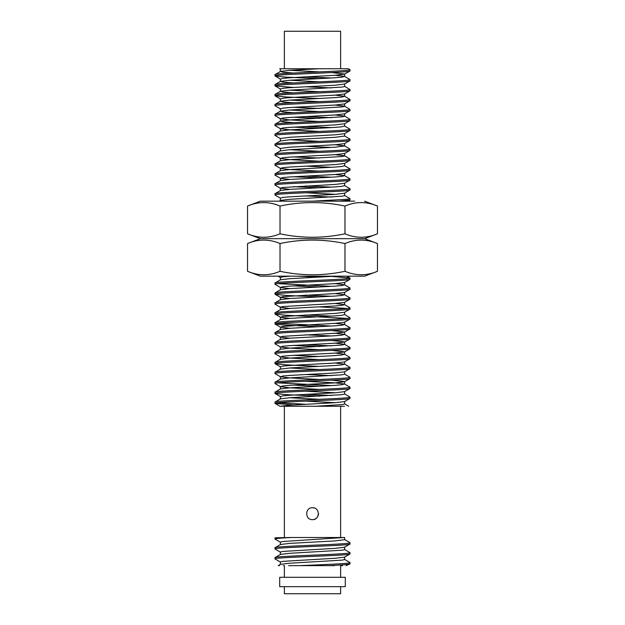 <?xml version="1.0" encoding="UTF-8"?>
<svg xmlns="http://www.w3.org/2000/svg" width="625" height="625" viewBox="0 0 625 625"><rect width="100%" height="100%" fill="white"/><g stroke="black" fill="none" stroke-linecap="round" stroke-linejoin="round"><path stroke-width="0.94" d="M288.391 201.172L280.016 201.172M353.133 201.172L312.5 201.172M354.672 201.172L260.344 201.172L247.547 206.047C258.32 201.445 269.148 201.445 280.023 206.047C301.57 201.445 323.227 201.445 344.977 206.047C355.75 201.445 366.578 201.445 377.453 206.047L377.453 233.797L364.656 238.672L260.344 238.672L247.547 233.797L247.547 206.047M280.023 243.547C301.57 238.945 323.227 238.945 344.977 243.547C355.75 238.945 366.578 238.945 377.453 243.547L377.453 271.297L364.656 276.172L260.344 276.172L247.547 271.297L247.547 243.547C258.32 238.945 269.148 238.945 280.023 243.547L280.023 271.297C269.25 275.898 258.422 275.898 247.547 271.297M273.547 276.172L275 276.172M331.602 276.422L349.906 277.945L346.836 276.172L353.133 276.172M377.453 271.297C366.68 275.898 355.852 275.898 344.977 271.297C323.43 275.898 301.773 275.898 280.023 271.297M344.977 206.047L344.977 233.797C355.75 238.398 366.578 238.398 377.453 233.797M280.023 206.047L280.023 233.797C301.57 238.398 323.227 238.398 344.977 233.797M247.547 233.797C258.32 238.398 269.148 238.398 280.023 233.797M344.977 243.547L344.977 271.297M312.5 519.641C304.836 520.008 304.812 507.375 312.5 507.734C320.18 507.367 320.172 520 312.5 519.641A5.953 5.953 0 0 0 318.453 513.688M340.625 68.75L340.625 31.25L284.375 31.25L284.375 68.75L298.438 68.75M288.625 565.625L334.438 565.625M283.266 565.625L284.375 565.625L284.375 577.297M342.484 565.625L340.625 565.625L340.625 577.297M345.312 577.297L279.688 577.297L279.688 586.672L345.312 586.672L345.312 577.297M284.375 586.672L284.375 593.75L340.625 593.75L340.625 586.672M344.516 393.891L350 397.117C352.312 398.773 272.688 400.43 275 402.078L275.094 403.43L293.398 404.953M344.633 391.539L344.633 394.016L342.188 394.641L289.781 397.742L280.484 398.852L275 402.078M350 397.117L349.906 398.469L344.516 401.586L335.219 402.703L289.781 405.18L280.57 406.25L344.477 406.25M350 398.359C352.312 400.016 272.688 401.664 275 403.32M280.484 69.203L279.695 68.75L348.453 68.75L350 69.695C352.312 71.352 272.688 73.008 275 74.656L275.094 76.008L285.984 77.141L319.383 78.664M319.227 68.75L289.781 70.32L280.484 71.43L275 74.656M350 69.695L349.906 71.047L344.516 74.164L335.219 75.281L289.781 77.758L282.812 78.375L280.484 79.125L275.094 76.008M350 70.938C352.312 72.594 272.688 74.242 275 75.898M335.219 75.281L344.516 76.391L350 79.617C352.312 81.273 272.688 82.93 275 84.578L275.094 85.93L293.398 87.453M344.516 76.391L342.188 77.141L335.219 77.758L289.781 80.242L280.484 81.352L275 84.578M350 79.617L349.906 80.969L344.516 84.086L335.219 85.203L289.781 87.68L282.812 88.297L280.484 89.047L275.094 85.93M350 80.859C352.312 82.516 272.688 84.164 275 85.82M344.516 86.312L350 89.539C352.312 91.195 272.688 92.852 275 94.5L275.094 95.852L285.984 96.984L319.383 98.508M344.633 83.961L344.633 86.438L342.188 87.062L289.781 90.164L280.484 91.273L275 94.5M350 89.539L349.906 90.891L344.516 94.008L335.219 95.125L289.781 97.602L282.812 98.219L280.484 98.969L275.094 95.852M350 90.781C352.312 92.438 272.688 94.086 275 95.742M335.219 95.125L344.516 96.234L350 99.461C352.312 101.117 272.688 102.773 275 104.422L275.094 105.773L280.484 108.891L282.812 108.141L289.781 107.523L335.219 105.047L344.516 103.93L350 100.703C352.312 102.359 272.688 104.008 275 105.664M344.516 96.234L342.188 96.984L335.219 97.602L289.781 100.086L280.484 101.195L275 104.422M350 99.461L350 100.703M335.219 105.047L344.516 106.156L350 109.383C352.312 111.039 272.688 112.695 275 114.344L275.094 115.695L280.484 118.813L289.781 119.93L319.383 121.5M344.633 103.805L344.633 106.281L342.188 106.906L289.781 110.008L280.484 111.117L275 114.344M350 109.383L349.906 110.734L344.516 113.852L335.219 114.969L289.781 117.445L282.812 118.062L280.484 118.813M350 110.625C352.312 112.281 272.688 113.93 275 115.586M335.219 114.969L344.516 116.078L350 119.305C352.312 120.961 272.688 122.617 275 124.266L275.094 125.617L280.484 128.734L289.781 129.852L319.383 131.422M344.633 113.727L344.633 116.203L342.188 116.828L289.781 119.93L280.484 121.039L275 124.266M350 119.305L349.906 120.656L344.516 123.773L335.219 124.891L289.781 127.367L282.812 127.984L280.484 128.734M350 120.547C352.312 122.203 272.688 123.852 275 125.508M275 134.188L280.484 130.961L289.781 129.852L335.219 127.367L342.188 126.75L344.516 126L350 129.227C352.312 130.883 272.688 132.539 275 134.188L275.094 135.539L280.484 138.656M350 129.227L349.906 130.578L344.516 133.695L335.219 134.812L289.781 137.289L280.367 138.531L280.367 141.008L289.781 139.773L335.219 137.289L344.633 136.047L344.633 133.57M350 130.469C352.312 132.125 272.688 133.773 275 135.43M344.516 135.922L350 139.148C352.312 140.805 272.688 142.461 275 144.109L275.094 145.461L280.484 148.578M280.484 140.883L275 144.109M350 139.148L349.906 140.5L344.516 143.617L335.219 144.734L289.781 147.211L280.367 148.453L280.367 150.93L289.781 149.695L335.219 147.211L344.633 145.969L344.633 143.492M350 140.391C352.312 142.047 272.688 143.695 275 145.352M335.219 144.734L344.516 145.844L350 149.07C352.312 150.727 272.688 152.383 275 154.031L275.094 155.383L280.484 158.5L289.781 159.617L319.383 161.188M280.484 150.805L275 154.031M350 149.07L349.906 150.422L344.516 153.539L335.219 154.656L289.781 157.133L282.812 157.75L280.484 158.5M350 150.312C352.312 151.969 272.688 153.617 275 155.273M335.219 154.656L344.516 155.766L350 158.992C352.312 160.648 272.688 162.305 275 163.953L275.094 165.305L280.484 168.422L289.781 169.539L319.383 171.109M344.633 153.414L344.633 155.891L342.188 156.516L289.781 159.617L280.484 160.727L275 163.953M350 158.992L349.906 160.344L344.516 163.461L335.219 164.578L289.781 167.055L282.812 167.672L280.484 168.422M350 160.234C352.312 161.891 272.688 163.539 275 165.195M275 173.875L280.484 170.648L289.781 169.539L335.219 167.055L342.188 166.438L344.516 165.688L350 168.914C352.312 170.57 272.688 172.227 275 173.875L275.094 175.227L280.484 178.344L289.781 179.461M350 168.914L349.906 170.266L344.516 173.383L335.219 174.5L289.781 176.977L282.812 177.594L280.484 178.344M350 170.156C352.312 171.812 272.688 173.461 275 175.117M335.219 174.5L344.516 175.609L350 178.836C352.312 180.492 272.688 182.148 275 183.797L275.094 185.148L280.484 188.266L289.781 189.383M344.516 175.609L342.188 176.359L335.219 176.977L289.781 179.461L280.484 180.57L275 183.797M350 178.836L349.906 180.188L344.516 183.305L335.219 184.422L282.812 187.516L280.367 188.141L280.367 190.617M350 180.078C352.312 181.734 272.688 183.383 275 185.039M275 193.719L280.484 190.492L289.781 189.383L335.219 186.898L342.188 186.281L344.516 185.531L350 188.758C352.312 190.414 272.688 192.07 275 193.719L275.094 195.07L280.484 198.188L282.812 197.438L289.781 196.82L335.219 194.344L344.516 193.227L350 190C352.312 191.656 272.688 193.305 275 194.961M350 188.758L350 190M344.516 195.453L350 198.68L347.148 199.305L312.289 201.172M350 198.68L349.906 200.031L338.867 201.172M349.906 277.945L350 278.055C352.312 279.711 272.688 281.367 275 283.016L275.094 284.367L280.484 287.484L289.781 288.602M335.609 276.172L289.781 278.68L280.484 279.789L275 283.016M350 278.055L349.906 279.406L344.516 282.523L335.219 283.641L289.781 286.117L282.812 286.734L280.484 287.484M350 279.297C352.312 280.953 272.688 282.602 275 284.258M335.219 283.641L344.516 284.75L350 287.977C352.312 289.633 272.688 291.289 275 292.938L275.094 294.289L285.984 295.422L319.383 296.945M344.516 284.75L342.188 285.5L335.219 286.117L289.781 288.602L280.484 289.711L275 292.938M350 287.977L349.906 289.328L344.516 292.445L335.219 293.562L282.812 296.656L280.484 297.406L289.781 298.523M350 289.219C352.312 290.875 272.688 292.523 275 294.18M335.219 293.562L344.516 294.672L350 297.898C352.312 299.555 272.688 301.211 275 302.859L275.094 304.211L280.484 307.328L289.781 308.445M344.516 294.672L342.188 295.422L335.219 296.039L289.781 298.523L280.484 299.633L275 302.859M350 297.898L349.906 299.25L344.516 302.367L335.219 303.484L282.812 306.578L280.367 307.203L280.367 309.68M350 299.141C352.312 300.797 272.688 302.445 275 304.102M335.219 303.484L344.516 304.594L350 307.82C352.312 309.477 272.688 311.133 275 312.781L275.094 314.133L285.984 315.266L347.148 318.367M344.516 304.594L342.188 305.344L335.219 305.961L289.781 308.445L280.484 309.555L275 312.781M350 307.82L349.906 309.172L344.516 312.289L335.219 313.406L282.812 316.5L280.484 317.25L289.781 318.367M350 309.062C352.312 310.719 272.688 312.367 275 314.023M275 322.703L280.484 319.477L289.781 318.367L335.219 315.883L342.188 315.266L344.516 314.516L350 317.742C352.312 319.398 272.688 321.055 275 322.703L275.094 324.055L285.984 325.188L319.383 326.711M350 317.742L349.906 319.094L344.516 322.211L335.219 323.328L282.812 326.422L280.484 327.172L289.781 328.289M350 318.984C352.312 320.641 272.688 322.289 275 323.945M335.219 323.328L344.516 324.438L350 327.664C352.312 329.32 272.688 330.977 275 332.625L275.094 333.977L280.484 337.094L289.781 338.211M344.516 324.438L342.188 325.188L335.219 325.805L289.781 328.289L280.484 329.398L275 332.625M350 327.664L349.906 329.016L344.516 332.133L335.219 333.25L282.812 336.344L280.367 336.969L280.367 339.445M350 328.906C352.312 330.562 272.688 332.211 275 333.867M335.219 333.25L344.516 334.359L350 337.586C352.312 339.242 272.688 340.898 275 342.547L275.094 343.898L280.484 347.016L289.781 348.133L319.383 349.703M344.516 334.359L342.188 335.109L335.219 335.727L289.781 338.211L280.484 339.32L275 342.547M350 337.586L349.906 338.938L344.516 342.055L335.219 343.172L289.781 345.648L282.812 346.266L280.484 347.016M350 338.828C352.312 340.484 272.688 342.133 275 343.789M335.219 343.172L344.516 344.281L350 347.508C352.312 349.164 272.688 350.82 275 352.469L275.094 353.82L280.484 356.938L289.781 358.055L319.383 359.625M331.602 340.461L344.633 341.93L344.633 344.406L342.188 345.031L289.781 348.133L280.484 349.242L275 352.469M350 347.508L349.906 348.859L344.516 351.977L335.219 353.094L289.781 355.57L282.812 356.188L280.484 356.938M350 348.75C352.312 350.406 272.688 352.055 275 353.711M335.219 353.094L344.516 354.203L350 357.43C352.312 359.086 272.688 360.742 275 362.391L275.094 363.742L285.984 364.875L319.383 366.398M344.516 354.203L342.188 354.953L335.219 355.57L289.781 358.055L280.484 359.164L275 362.391M350 357.43L349.906 358.781L344.516 361.898L335.219 363.016L289.781 365.492L282.812 366.109L280.484 366.859L275.094 363.742M350 358.672C352.312 360.328 272.688 361.977 275 363.633M335.219 363.016L344.516 364.125L350 367.352C352.312 369.008 272.688 370.664 275 372.312L275.094 373.664L280.484 376.781L289.781 377.898L319.383 379.469M344.516 364.125L342.188 364.875L335.219 365.492L289.781 367.977L280.484 369.086L275 372.312M350 367.352L349.906 368.703L344.516 371.82L335.219 372.938L289.781 375.414L282.812 376.031L280.484 376.781M350 368.594C352.312 370.25 272.688 371.898 275 373.555M344.516 374.047L350 377.273C352.312 378.93 272.688 380.586 275 382.234L275.094 383.586L280.484 386.703L289.781 387.82L319.383 389.391M344.633 371.695L344.633 374.172L342.188 374.797L289.781 377.898L280.484 379.008L275 382.234M350 377.273L349.906 378.625L344.516 381.742L335.219 382.859L289.781 385.336L282.812 385.953L280.484 386.703M350 378.516C352.312 380.172 272.688 381.82 275 383.477M305.617 381.281L335.219 382.859L344.516 383.969L350 387.195C352.312 388.852 272.688 390.508 275 392.156L275.094 393.508L285.984 394.641L319.383 396.164M344.516 383.969L342.188 384.719L335.219 385.336L289.781 387.82L280.484 388.93L275 392.156M350 387.195L349.906 388.547L344.516 391.664L335.219 392.781L289.781 395.258L282.812 395.875L280.484 396.625L275.094 393.508M350 388.438C352.312 390.094 272.688 391.742 275 393.398M305.617 76.852L331.602 77.984M305.617 86.773L331.602 87.906M293.398 107.297L319.383 108.43M305.617 116.539L331.602 117.672M293.398 117.219L319.383 118.352M305.617 126.461L331.602 127.594M293.398 127.141L319.383 128.273M305.617 146.305L331.602 147.438M293.398 156.906L319.383 158.039M305.617 166.148L331.602 167.281M305.617 176.07L331.602 177.203M293.398 176.75L319.383 177.883M305.617 185.992L331.602 187.125M293.398 186.672L319.383 187.805M305.617 195.914L331.602 197.047M297.602 276.172L319.383 277.102M277.852 283.641L331.602 286.344M293.398 285.891L319.383 287.023M305.617 295.133L331.602 296.266M319.383 306.867L347.148 308.445M305.617 314.977L331.602 316.109M277.852 323.328L331.602 326.031M305.617 334.82L331.602 335.953M305.617 344.742L331.602 345.875M293.398 345.422L319.383 346.555M293.398 355.344L319.383 356.477M305.617 374.508L331.602 375.641M277.852 382.859L331.602 385.562M293.398 385.109L319.383 386.242M305.617 394.352L331.602 395.484M275 539.039C275.406 538.516 280.93 538.008 291.562 537.5L275 537.797L275.094 539.148L280.484 542.266M344.516 539.531L350 542.758C352.312 544.414 272.688 546.07 275 547.719L275.094 549.07L280.484 552.188M291.562 537.5L344.633 537.5L344.633 539.656L335.219 540.898L289.781 543.383L280.484 544.492L275 547.719M350 542.758L349.906 544.109L344.516 547.227L335.219 548.344L282.812 551.438L280.367 552.062L280.367 554.539M350 544C352.312 545.656 272.688 547.305 275 548.961M344.516 549.453L350 552.68C352.312 554.336 272.688 555.992 275 557.641L275.094 558.992L280.484 562.109M344.633 547.102L344.633 549.578L342.188 550.203L289.781 553.305L280.484 554.414L275 557.641M350 552.68L349.906 554.031L344.516 557.148L335.219 558.266L282.812 561.359L280.367 561.984L280.367 564.461M350 553.922C352.312 555.578 272.688 557.227 275 558.883M344.516 559.375L350 562.602L349.906 563.953L346.102 565.625M284.375 406.25L284.375 537.5M340.625 406.25L340.625 537.5M350 562.602C350.992 563.609 322.984 564.625 299.867 565.625L334 565.625M279.469 565.625L278.258 565.625L280.484 564.336L289.781 563.227L342.188 560.125L344.633 559.5L344.633 557.023M350 563.844C349.359 564.438 342.219 565.031 328.57 565.625M280.57 406.25L279.969 406.25L280.57 406.25M277.852 402.703L305.617 404.273M280.484 71.43L282.812 72.18L293.398 73.023M280.484 81.352L282.812 82.102L293.398 82.945M280.484 91.273L282.812 92.023L293.398 92.867M280.484 101.195L282.812 101.945L293.398 102.789M280.484 111.117L282.812 111.867L293.398 112.711M280.484 121.039L282.812 121.789L293.398 122.633M280.484 180.57L280.367 178.219M305.617 192.766L335.219 194.344M344.633 193.102L344.633 195.578L342.188 196.203L289.781 199.305L280.484 200.414L279.18 201.172M305.617 391.203L335.219 392.781M305.617 401.125L335.219 402.703M344.633 401.461L344.633 403.938L342.188 404.562L316.086 406.25M281.086 68.75L280.367 69.078L280.367 71.555M289.781 70.32L319.383 71.891M331.602 72.57L344.633 74.039L344.633 76.516M289.781 80.242L319.383 81.812M289.781 90.164L319.383 91.734M289.781 100.086L319.383 101.656M289.781 110.008L319.383 111.578M289.781 139.773L319.383 141.344M289.781 149.695L319.383 151.266M290.172 276.172L282.812 276.812L280.484 277.562L278.078 276.172M331.602 330.539L344.633 332.008L344.633 334.484M331.602 350.383L344.633 351.852L344.633 354.328M289.781 367.977L319.383 369.547M331.602 380.148L344.633 381.617L344.633 384.094M289.781 397.742L319.383 399.312M343.945 537.5L282.812 541.516L280.367 542.141L280.367 544.617M314.781 508.188A5.953 5.953 0 0 0 312.5 507.734M377.453 206.047L364.656 201.172M247.547 243.547L260.344 238.672M377.453 243.547L364.656 238.672M348.727 406.25L344.516 403.812M280.367 81.477L280.367 79M280.367 91.398L280.367 88.922M344.633 96.359L344.633 93.883M280.367 101.32L280.367 98.844M280.367 111.242L280.367 108.766M280.367 121.164L280.367 118.687M344.633 126.125L344.633 123.648M280.367 131.086L280.367 128.609M280.367 160.852L280.367 158.375M344.633 165.812L344.633 163.336M280.367 170.773L280.367 168.297M344.633 175.734L344.633 173.258M344.633 185.656L344.633 183.18M280.367 200.539L280.367 198.062M280.367 279.914L280.367 277.438M344.633 284.875L344.633 282.398M280.367 289.836L280.367 287.359M344.633 294.797L344.633 292.32M280.367 299.758L280.367 297.281M344.633 304.719L344.633 302.242M344.633 314.641L344.633 312.164M280.367 319.602L280.367 317.125M344.633 324.562L344.633 322.086M280.367 329.523L280.367 327.047M280.367 349.367L280.367 346.891M280.367 359.289L280.367 356.812M344.633 364.25L344.633 361.773M280.367 369.211L280.367 366.734M280.367 379.133L280.367 376.656M280.367 389.055L280.367 386.578M280.367 398.977L280.367 396.5M279.969 406.25L275.094 403.43M347.938 201.172L349.906 200.031M280.484 297.406L275.094 294.289M280.484 317.25L275.094 314.133M280.484 327.172L275.094 324.055"/></g></svg>
